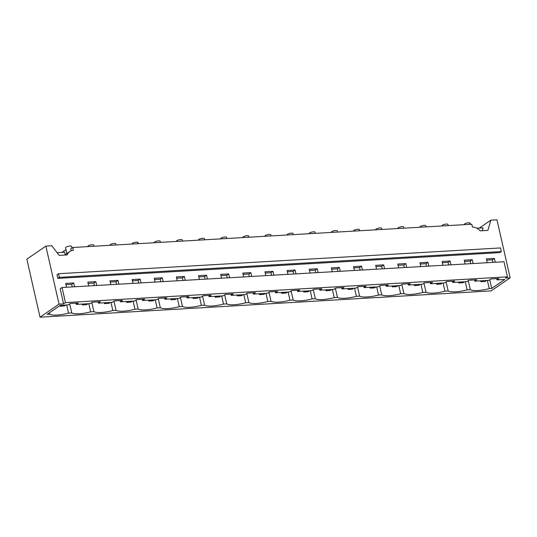 <?xml version="1.0" encoding="UTF-8"?>
<svg xmlns="http://www.w3.org/2000/svg" width="537" height="537" viewBox="0 0 537 537"><rect width="100%" height="100%" fill="white"/><g stroke="black" fill="none" stroke-linecap="round" stroke-linejoin="round"><path stroke-width="0.81" d="M65.984 249.665L61.997 252.403M464.136 224.667L464.485 223.963A3.081 0.792 -12.8 0 1 468.579 222.795A3.081 0.792 -12.8 0 1 468.996 222.781C470.164 222.828 470.399 223.123 469.714 223.66M419.853 227.252L420.202 226.547A3.081 0.792 -12.8 0 1 424.297 225.372A3.081 0.792 -12.8 0 1 424.713 225.365A3.081 0.792 -12.8 0 1 425.814 225.708L426.083 226.889M397.709 228.54L398.058 227.836A3.081 0.792 -12.8 0 1 402.159 226.668A3.081 0.792 -12.8 0 1 402.575 226.654A3.081 0.792 -12.8 0 1 403.676 227.003L403.945 228.178M375.571 229.836L375.913 229.124A3.081 0.792 -12.8 0 1 380.015 227.957A3.081 0.792 -12.8 0 1 380.431 227.943A3.081 0.792 -12.8 0 1 381.532 228.292L381.8 229.467M353.427 231.125L353.776 230.42A3.081 0.792 -12.8 0 1 357.877 229.245A3.081 0.792 -12.8 0 1 358.286 229.239A3.081 0.792 -12.8 0 1 359.394 229.581L359.662 230.762M331.289 232.414L331.631 231.709A3.081 0.792 -12.8 0 1 335.732 230.541A3.081 0.792 -12.8 0 1 336.149 230.527A3.081 0.792 -12.8 0 1 337.249 230.876L337.518 232.051M309.144 233.709L309.493 232.998A3.081 0.792 -12.8 0 1 313.588 231.83A3.081 0.792 -12.8 0 1 314.004 231.816A3.081 0.792 -12.8 0 1 315.112 232.165L315.373 233.34M287 234.998L287.349 234.293A3.081 0.792 -12.8 0 1 291.45 233.118A3.081 0.792 -12.8 0 1 291.866 233.112A3.081 0.792 -12.8 0 1 292.967 233.454L293.236 234.635M264.862 236.287L265.211 235.582A3.081 0.792 -12.8 0 1 269.305 234.414A3.081 0.792 -12.8 0 1 269.722 234.4A3.081 0.792 -12.8 0 1 270.823 234.75L271.091 235.924M242.717 237.582L243.066 236.871A3.081 0.792 -12.8 0 1 247.168 235.703A3.081 0.792 -12.8 0 1 247.584 235.689A3.081 0.792 -12.8 0 1 248.685 236.038L248.953 237.213M220.579 238.871L220.922 238.166A3.081 0.792 -12.8 0 1 225.023 236.992A3.081 0.792 -12.8 0 1 225.439 236.985A3.081 0.792 -12.8 0 1 226.54 237.334L226.809 238.509M198.435 240.16L198.784 239.455A3.081 0.792 -12.8 0 1 202.885 238.287A3.081 0.792 -12.8 0 1 203.295 238.274A3.081 0.792 -12.8 0 1 204.402 238.623L204.671 239.797M176.297 241.455L176.639 240.751A3.081 0.792 -12.8 0 1 180.741 239.576A3.081 0.792 -12.8 0 1 181.157 239.562A3.081 0.792 -12.8 0 1 182.258 239.911L182.526 241.093M154.153 242.744L154.502 242.039A3.081 0.792 -12.8 0 1 158.596 240.865A3.081 0.792 -12.8 0 1 159.012 240.858A3.081 0.792 -12.8 0 1 160.12 241.207L160.382 242.382M132.008 244.033L132.357 243.328A3.081 0.792 -12.8 0 1 136.458 242.16A3.081 0.792 -12.8 0 1 136.875 242.147C138.036 242.194 138.278 242.489 137.586 243.026M109.87 245.328L110.219 244.624A3.081 0.792 -12.8 0 1 114.314 243.449A3.081 0.792 -12.8 0 1 114.73 243.436A3.081 0.792 -12.8 0 1 115.831 243.785L116.099 244.966M87.726 246.617L88.075 245.912A3.081 0.792 -12.8 0 1 92.176 244.738A3.081 0.792 -12.8 0 1 92.592 244.731A3.081 0.792 -12.8 0 1 93.693 245.08L93.962 246.255M441.991 225.963L442.34 225.251A3.081 0.792 -12.8 0 1 446.442 224.083A3.081 0.792 -12.8 0 1 446.858 224.07A3.081 0.792 -12.8 0 1 447.959 224.419L448.227 225.594M66.863 253.531L65.548 247.732L65.93 247.201A3.081 0.792 -12.8 0 1 70.032 246.033A3.081 0.792 -12.8 0 1 70.448 246.02A3.081 0.792 -12.8 0 1 71.549 246.369L71.938 248.074M65.212 254.666L64.668 252.249L57.137 252.685M71.119 250.806L70.689 248.933L72.797 247.49L73.435 250.289A10.263 8.324 55.5 0 0 69.823 251.504A10.263 8.324 55.5 0 0 67.192 254.921L59.218 255.384L51.807 245.771L45.853 246.121L26.85 259.163L40.033 317.186L491.147 290.879L510.15 277.837L496.967 219.814L490.811 220.177L487.905 230.386L480.132 230.843A10.263 8.324 -124.5 0 0 472.419 227.037L471.781 224.224L72.797 247.49M58.533 273.716L500.497 247.94L501.316 251.571L499.786 252.618L57.821 278.394L56.996 274.763L58.533 273.716L59.359 277.34L501.316 251.571M482.327 230.709L483.146 227.849L476.863 228.212M59.359 277.34L57.821 278.394M479.313 228.071L490.811 220.177M62.044 287.51L65.467 302.6L63.614 303.875L60.184 288.785L62.044 287.51L504.001 261.741L507.431 276.83L505.572 278.099L510.15 277.837M468.257 280.609L470.318 289.685A16.929 4.356 167.2 0 0 489.227 288.584L491.711 288.436L489.744 279.77M489.227 288.584L487.374 280.435M49.317 312.863L49.626 314.219L47.135 314.36L60.285 305.338L68.212 304.875L70.24 303.486L78.254 303.016L76.234 304.405L90.357 303.58L92.377 302.197L100.399 301.727L98.378 303.116L112.501 302.291L114.522 300.901L122.537 300.438L120.516 301.821L134.639 301.002L136.66 299.612L144.681 299.143L142.661 300.532L156.784 299.706L158.804 298.324L166.826 297.854L164.799 299.243L178.922 298.418L180.942 297.028L188.964 296.565L186.943 297.948L201.066 297.129L203.087 295.739L211.108 295.269L209.088 296.659L223.204 295.833L225.231 294.451L233.246 293.981L231.225 295.37L245.349 294.545L247.369 293.155L255.39 292.692L253.37 294.075L267.493 293.256L269.514 291.866L277.535 291.396L275.508 292.786L289.631 291.96L291.651 290.577L299.673 290.108L297.652 291.497L311.775 290.671L313.796 289.282L321.817 288.819L319.79 290.202L333.913 289.383L335.934 287.993L343.955 287.523L341.935 288.913L356.058 288.087L358.078 286.704L366.1 286.234L364.079 287.624L378.196 286.798L380.223 285.409L388.238 284.946L386.217 286.328L400.34 285.509L402.361 284.12L410.382 283.65L408.362 285.04L422.485 284.214L424.505 282.831L432.527 282.361L430.499 283.751L444.623 282.925L446.643 281.536L454.664 281.073L452.644 282.455L466.767 281.636L468.788 280.247L476.809 279.777L474.782 281.166L488.905 280.341L490.925 278.958L498.947 278.488L496.926 279.878L504.861 279.415L491.711 288.436M65.467 302.6L507.431 276.83M63.614 303.875L59.036 304.137L40.033 317.186M49.626 314.219A16.929 4.356 167.2 0 0 68.535 313.111L71.763 312.923A16.929 4.356 167.2 0 0 90.672 311.822L93.908 311.635A16.929 4.356 167.2 0 0 112.817 310.534L116.052 310.346A16.929 4.356 167.2 0 0 134.955 309.238L138.19 309.05A16.929 4.356 167.2 0 0 157.099 307.949L160.335 307.761A16.929 4.356 167.2 0 0 179.244 306.661L182.473 306.473A16.929 4.356 167.2 0 0 201.382 305.365L204.617 305.177A16.929 4.356 167.2 0 0 223.526 304.076L226.755 303.888A16.929 4.356 167.2 0 0 245.664 302.787L248.9 302.6A16.929 4.356 167.2 0 0 267.809 301.492L271.044 301.304A16.929 4.356 167.2 0 0 289.946 300.203L293.182 300.015A16.929 4.356 167.2 0 0 312.091 298.914L315.326 298.726A16.929 4.356 167.2 0 0 334.236 297.619L337.464 297.431A16.929 4.356 167.2 0 0 356.373 296.33L359.609 296.142A16.929 4.356 167.2 0 0 378.518 295.041L381.747 294.853A16.929 4.356 167.2 0 0 400.656 293.746L403.891 293.558A16.929 4.356 167.2 0 0 422.8 292.457L426.036 292.269A16.929 4.356 167.2 0 0 444.938 291.168L448.173 290.98A16.929 4.356 167.2 0 0 467.083 289.873L470.318 289.685M486.656 260.143L492.369 259.807L492.953 262.385M464.512 261.432L470.224 261.103L470.815 263.68M442.374 262.727L448.086 262.392L448.67 264.969M420.229 264.016L425.942 263.68L426.526 266.258M398.085 265.305L403.804 264.976L404.388 267.554M375.947 266.6L381.659 266.265L382.243 268.842M353.802 267.889L359.515 267.56L360.105 270.131M331.665 269.178L337.377 268.849L339.397 267.46L331.376 267.929L332.249 271.756M309.52 270.473L315.232 270.138L317.26 268.748L309.238 269.218L310.104 273.051M287.382 271.762L293.095 271.433L295.115 270.044L287.094 270.507L287.966 274.34M265.238 273.051L270.95 272.722L272.971 271.333L264.956 271.803L265.822 275.629M243.093 274.347L248.812 274.011L250.833 272.621L242.811 273.091L243.684 276.924M220.955 275.635L226.668 275.306L228.688 273.917L220.667 274.38L221.539 278.213M198.811 276.924L204.523 276.595L206.55 275.206L198.529 275.676L199.402 279.502M176.673 278.22L182.385 277.884L184.406 276.495L176.384 276.964L177.257 280.797M154.528 279.508L160.241 279.18L162.268 277.79L154.247 278.253L155.112 282.086M132.391 280.804L138.103 280.468L140.123 279.079L132.102 279.549L132.975 283.375M110.246 282.093L115.958 281.757L117.979 280.368L109.964 280.838L110.83 284.67M88.102 283.382L93.821 283.053L95.841 281.663L87.82 282.126L88.692 285.959M65.964 284.677L71.676 284.341L73.697 282.952L65.675 283.422L66.548 287.248M496.926 279.878L496.644 278.622M467.083 289.873L465.23 281.724M66.682 304.962L68.535 313.111M69.703 303.848L71.763 312.923M88.82 303.673L90.672 311.822M91.847 302.559L93.908 311.635M110.964 302.378L112.817 310.534M113.985 301.27L116.052 310.346M133.109 301.089L134.955 309.238M136.13 299.975L138.19 309.05M155.247 299.8L157.099 307.949M158.274 298.686L160.335 307.761M177.391 298.505L179.244 306.661M180.412 297.397L182.473 306.473M199.529 297.216L201.382 305.365M202.556 296.102L204.617 305.177M221.674 295.927L223.526 304.076M224.694 294.813L226.755 303.888M243.811 294.632L245.664 302.787M246.839 293.524L248.9 302.6M265.956 293.343L267.809 301.492M268.977 292.229L271.044 301.304M288.101 292.054L289.946 300.203M291.121 290.94L293.182 300.015M310.238 290.759L312.091 298.914M313.266 289.651L315.326 298.726M332.383 289.47L334.236 297.619M335.403 288.356L337.464 297.431M354.521 288.181L356.373 296.33M357.548 287.067L359.609 296.142M376.665 286.886L378.518 295.041M379.686 285.778L381.747 294.853M398.803 285.597L400.656 293.746M401.83 284.482L403.891 293.558M420.948 284.308L422.8 292.457M423.968 283.194L426.036 292.269M443.092 283.012L444.938 291.168M446.113 281.905L448.173 290.98M495.262 262.251L494.389 258.425L492.369 259.807M487.24 262.721L486.368 258.888L494.389 258.425M474.782 281.166L474.5 279.911M473.117 263.546L472.251 259.713L470.224 261.103M465.096 264.009L464.23 260.183L472.251 259.713M452.644 282.455L452.355 281.207M450.979 264.835L450.107 261.002L448.086 262.392M442.958 265.305L442.085 261.472L450.107 261.002M430.499 283.751L430.218 282.496M428.835 266.124L427.962 262.298L425.942 263.68M420.813 266.594L419.947 262.761L427.962 262.298M408.362 285.04L408.073 283.784M406.69 267.419L405.824 263.586L403.804 264.976M398.676 267.882L397.803 264.056L405.824 263.586M386.217 286.328L385.935 285.08M384.552 268.708L383.68 264.875L381.659 266.265M376.531 269.178L375.658 265.345L383.68 264.875M364.079 287.624L363.791 286.369M362.408 269.997L361.542 266.171L359.515 267.56M361.542 266.171L353.521 266.634L354.393 270.467M59.036 304.137L45.853 246.121M74.569 286.785L73.697 282.952M96.707 285.489L95.841 281.663M118.852 284.201L117.979 280.368M140.996 282.912L140.123 279.079M163.134 281.616L162.268 277.79M185.278 280.327L184.406 276.495M207.416 279.039L206.55 275.206M229.561 277.743L228.688 273.917M251.699 276.454L250.833 272.621M273.843 275.166L272.971 271.333M295.988 273.87L295.115 270.044M318.126 272.581L317.26 268.748M340.27 271.292L339.397 267.46M76.234 304.405L75.952 303.15M72.26 286.919L71.676 284.341M98.378 303.116L98.09 301.861M94.405 285.624L93.821 283.053M120.516 301.821L120.234 300.572M116.542 284.335L115.958 281.757M142.661 300.532L142.372 299.277M138.687 283.046L138.103 280.468M164.799 299.243L164.517 297.988M160.832 281.75L160.241 279.18M186.943 297.948L186.661 296.699M182.969 280.462L182.385 277.884M209.088 296.659L208.799 295.404M205.114 279.173L204.523 276.595M231.225 295.37L230.944 294.115M227.252 277.877L226.668 275.306M253.37 294.075L253.081 292.826M249.396 276.589L248.812 274.011M275.508 292.786L275.226 291.531M271.534 275.3L270.95 272.722M297.652 291.497L297.364 290.242M293.679 274.004L293.095 271.433M319.79 290.202L319.508 288.953M315.823 272.715L315.232 270.138M341.935 288.913L341.653 287.657M337.961 271.427L337.377 268.849M60.023 305.513L60.184 306.224L64.547 305.969L65.95 305.003M60.184 306.224L61.594 305.258M82.127 304.063L82.329 304.935L86.685 304.68L88.095 303.714M82.329 304.935L83.738 303.969M104.272 302.774L104.467 303.647L108.83 303.392L110.233 302.425M104.467 303.647L105.876 302.68M126.41 301.479L126.611 302.351L130.968 302.096L132.377 301.129M126.611 302.351L128.021 301.385M148.554 300.19L148.756 301.062L153.112 300.807L154.522 299.841M148.756 301.062L150.159 300.096M170.699 298.901L170.894 299.774L175.25 299.518L176.66 298.552M170.894 299.774L172.303 298.807M192.837 297.605L193.038 298.478L197.394 298.223L198.804 297.256M193.038 298.478L194.441 297.511M214.981 296.317L215.176 297.189L219.539 296.934L220.942 295.968M215.176 297.189L216.586 296.223M237.119 295.028L237.32 295.9L241.677 295.645L243.086 294.679M237.32 295.9L238.73 294.934M259.264 293.732L259.458 294.605L263.821 294.35L265.224 293.383M259.458 294.605L260.868 293.638M281.401 292.443L281.603 293.316L285.959 293.061L287.369 292.094M281.603 293.316L283.012 292.35M303.546 291.155L303.747 292.027L308.104 291.772L309.513 290.806M303.747 292.027L305.15 291.061M325.69 289.859L325.885 290.732L330.242 290.477L331.651 289.51M325.885 290.732L327.295 289.765M347.828 288.57L348.03 289.443L352.386 289.188L353.796 288.221M348.03 289.443L349.433 288.476M369.973 287.282L370.168 288.154L374.531 287.899L375.934 286.933M370.168 288.154L371.577 287.188M392.111 285.986L392.312 286.859L396.668 286.604L398.078 285.637M392.312 286.859L393.722 285.892M414.255 284.697L414.45 285.57L418.813 285.315L420.216 284.348M414.45 285.57L415.86 284.603M436.393 283.402L436.594 284.281L440.951 284.026L442.36 283.059M436.594 284.281L438.004 283.314M458.538 282.113L458.739 282.986L463.095 282.731L464.505 281.764M458.739 282.986L460.142 282.019M480.682 280.824L480.877 281.697L485.233 281.442L486.643 280.475M480.877 281.697L482.286 280.73M470.365 224.305L470.103 223.13M138.244 243.67L137.975 242.496M64.628 255.068L69.823 251.504"/></g></svg>
